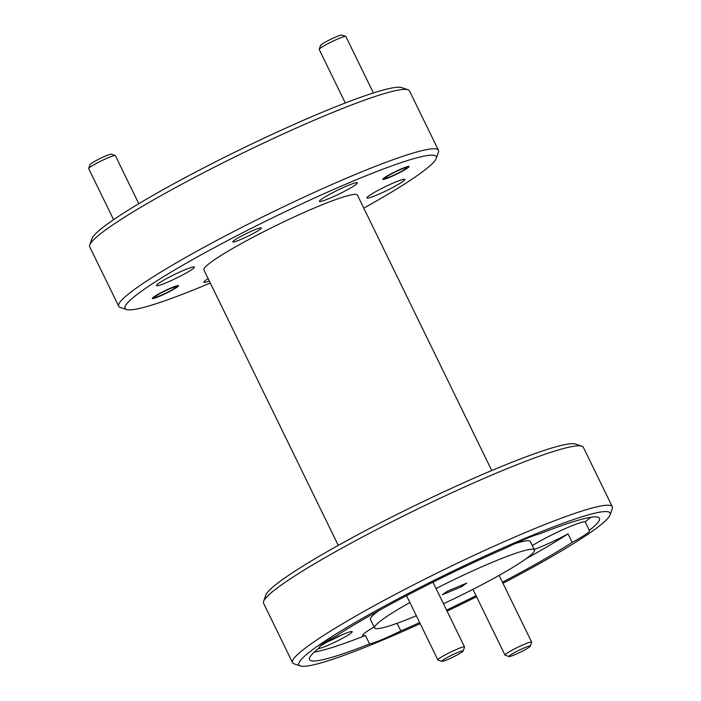 <?xml version="1.0" encoding="UTF-8"?>
<svg xmlns="http://www.w3.org/2000/svg" width="701" height="701" viewBox="0 0 701 701"><rect width="100%" height="100%" fill="white"/><g stroke="black" fill="none" stroke-linecap="round" stroke-linejoin="round"><path stroke-width="1.05" d="M174.751 288.181A11.856 1.148 154 0 0 176.056 287.007A11.856 1.148 154 0 0 168.31 289.452A11.856 1.148 154 0 0 156.043 295.971A11.856 1.148 154 0 0 154.842 297.347A11.856 1.148 154 0 0 163.499 294.245A11.856 1.148 154 0 0 174.751 288.181M88.694 168.468L90.061 164.542A11.856 1.148 -26 0 1 91.367 163.368A11.856 1.148 -26 0 1 102.618 157.304A11.856 1.148 -26 0 1 111.284 154.194L115.218 155.526A14.826 1.437 154 0 0 104.388 159.407A14.826 1.437 154 0 0 90.324 166.996A14.826 1.437 154 0 0 88.694 168.468A14.826 1.437 154 0 0 88.694 168.617L113.597 219.676M138.789 203.711L115.341 155.622A14.826 1.437 154 0 0 115.218 155.526M461.854 652.175A11.856 1.148 154 0 0 463.159 651.001A11.856 1.148 154 0 0 455.405 653.446A11.856 1.148 154 0 0 443.146 659.965A11.856 1.148 154 0 0 441.937 661.35A11.856 1.148 154 0 0 450.603 658.239A11.856 1.148 154 0 0 461.854 652.175M441.937 661.35L438.002 660.009A14.826 1.437 -26 0 1 437.88 659.921A14.826 1.437 -26 0 1 439.509 658.292A14.826 1.437 -26 0 1 454.213 650.414A14.826 1.437 -26 0 1 464.526 646.918A14.826 1.437 -26 0 1 464.526 647.076L463.159 651.001M528.983 647.356A11.856 1.148 154 0 0 530.28 646.173A11.856 1.148 154 0 0 522.534 648.618A11.856 1.148 154 0 0 510.275 655.146A11.856 1.148 154 0 0 509.066 656.522A11.856 1.148 154 0 0 517.732 653.42A11.856 1.148 154 0 0 528.983 647.356M509.066 656.522L505.132 655.19A14.826 1.437 -26 0 1 505.009 655.093A14.826 1.437 -26 0 1 506.639 653.463A14.826 1.437 -26 0 1 521.342 645.595A14.826 1.437 -26 0 1 531.656 642.098A14.826 1.437 -26 0 1 531.656 642.256L530.28 646.173M405.257 169.037A11.856 1.148 154 0 0 406.562 167.854A11.856 1.148 154 0 0 398.816 170.299A11.856 1.148 154 0 0 386.549 176.827A11.856 1.148 154 0 0 385.348 178.203A11.856 1.148 154 0 0 394.006 175.101A11.856 1.148 154 0 0 405.257 169.037M319.2 49.315L320.567 45.399A11.856 1.148 -26 0 1 321.873 44.224A11.856 1.148 -26 0 1 333.124 38.152A11.856 1.148 -26 0 1 341.79 35.05L345.724 36.382A14.826 1.437 154 0 0 334.894 40.264A14.826 1.437 154 0 0 320.83 47.843A14.826 1.437 154 0 0 319.2 49.315A14.826 1.437 154 0 0 319.2 49.473L345.295 102.986M373.396 92.961L345.847 36.478A14.826 1.437 154 0 0 345.724 36.382M89.754 244.956L91.945 238.682A173.138 16.745 -26 0 1 322.504 112.151A173.138 16.745 -26 0 1 401.699 87.607L407.991 89.746A177.879 17.21 154 0 0 326.622 114.964A177.879 17.21 154 0 0 89.754 244.956A177.879 17.21 154 0 0 89.728 246.831L118.706 306.241A177.879 17.21 -26 0 1 193.835 252.895A177.879 17.21 -26 0 1 355.6 174.365A177.879 17.21 -26 0 1 438.458 150.286A177.879 17.21 -26 0 1 438.432 152.152L436.241 158.426A173.138 16.745 154 0 0 355.617 180.052A173.138 16.745 154 0 0 191.837 260.027A173.138 16.745 154 0 0 126.487 309.509A173.138 16.745 154 0 0 205.691 284.957A173.138 16.745 154 0 0 210.3 283.029M438.458 150.286L409.48 90.876A177.879 17.21 154 0 0 407.991 89.746M363.775 208.171A173.138 16.745 154 0 0 436.241 158.426M263.602 601.405L265.793 595.131A173.138 16.745 -26 0 1 496.352 468.601A173.138 16.745 -26 0 1 575.547 444.057L581.848 446.186A177.879 17.21 154 0 0 500.47 471.405A177.879 17.21 154 0 0 263.602 601.405A177.879 17.21 154 0 0 263.576 603.272L292.554 662.682A177.879 17.21 -26 0 1 367.692 609.335A177.879 17.21 -26 0 1 529.448 530.815A177.879 17.21 -26 0 1 612.306 506.727A177.879 17.21 -26 0 1 612.288 508.602L610.089 514.876A173.138 16.745 154 0 0 529.465 536.493A173.138 16.745 154 0 0 365.685 616.477A173.138 16.745 154 0 0 300.335 665.95A173.138 16.745 154 0 0 379.539 641.406A173.138 16.745 154 0 0 420.188 623.645M612.306 506.727L583.337 447.317A177.879 17.21 154 0 0 581.848 446.186M447.072 611.123A173.138 16.745 154 0 0 476.549 596.744M502.967 583.276A173.138 16.745 154 0 0 610.089 514.876M259.624 229.691A15.886 1.533 -26 0 1 243.86 238.13A15.886 1.533 -26 0 1 232.802 241.88A15.886 1.533 -26 0 1 234.555 240.136A15.886 1.533 -26 0 1 250.31 231.698A15.886 1.533 -26 0 1 261.368 227.948A15.886 1.533 -26 0 1 259.624 229.691M407.412 168.135A14.59 1.411 -26 0 1 392.946 175.881A14.59 1.411 -26 0 1 382.79 179.325A14.59 1.411 -26 0 1 384.402 177.721A14.59 1.411 -26 0 1 398.86 169.975A14.59 1.411 -26 0 1 409.016 166.54A14.59 1.411 -26 0 1 407.412 168.135M176.906 287.287A14.59 1.411 -26 0 1 162.439 295.033A14.59 1.411 -26 0 1 152.283 298.468A14.59 1.411 -26 0 1 153.896 296.865A14.59 1.411 -26 0 1 168.354 289.119A14.59 1.411 -26 0 1 178.51 285.684A14.59 1.411 -26 0 1 176.906 287.287M355.065 185.152A21.109 2.042 -26 0 1 334.132 196.359A21.109 2.042 -26 0 1 319.446 201.336A21.109 2.042 -26 0 1 321.768 199.023A21.109 2.042 -26 0 1 342.693 187.807A21.109 2.042 -26 0 1 357.387 182.83A21.109 2.042 -26 0 1 355.065 185.152M402.532 181.734A21.109 2.042 -26 0 1 381.598 192.95A21.109 2.042 -26 0 1 366.912 197.927A21.109 2.042 -26 0 1 369.234 195.605A21.109 2.042 -26 0 1 390.159 184.398A21.109 2.042 -26 0 1 404.854 179.421A21.109 2.042 -26 0 1 402.532 181.734M209.327 281.048A21.109 2.042 -26 0 1 203.912 282.179A21.109 2.042 -26 0 1 206.234 279.857A21.109 2.042 -26 0 1 208.136 278.604M192.074 269.394A21.109 2.042 -26 0 1 171.14 280.61A21.109 2.042 -26 0 1 156.446 285.587A21.109 2.042 -26 0 1 158.768 283.265A21.109 2.042 -26 0 1 179.701 272.058A21.109 2.042 -26 0 1 194.396 267.081A21.109 2.042 -26 0 1 192.074 269.394M318.447 648.513A18.971 1.831 154 0 0 332.703 643.211A18.971 1.831 154 0 0 350.071 633.8A18.971 1.831 154 0 0 352.007 631.592A18.971 1.831 154 0 0 338.145 636.561A18.971 1.831 154 0 0 320.138 646.269A18.971 1.831 154 0 0 319.603 646.655M327.902 641.66A15.886 1.533 154 0 0 340.826 635.351M319.419 647.014L319.674 647.531A161.274 15.597 154 0 0 309.544 659.65A161.274 15.597 154 0 0 369.576 643.947A33.201 3.216 154 0 0 400.832 630.935A161.274 15.597 154 0 0 419.671 622.576M502.442 582.198A161.274 15.597 154 0 0 572.174 542.364A33.201 3.216 154 0 0 585.922 534.206A33.201 3.216 154 0 0 589.576 530.561A33.201 3.216 154 0 0 589.331 530.359A161.274 15.597 154 0 0 599.46 518.249A161.274 15.597 154 0 0 539.428 533.952A33.201 3.216 154 0 0 508.172 546.964A161.274 15.597 154 0 0 336.83 635.527A33.201 3.216 154 0 0 323.082 643.684A33.201 3.216 154 0 0 319.428 647.338A33.201 3.216 154 0 0 319.674 647.531M397.099 623.285L400.832 630.935M369.576 643.947L365.431 635.465A33.201 3.216 154 0 1 362.759 635.439A33.201 3.216 154 0 1 366.404 631.794A33.201 3.216 154 0 1 374.106 626.992M572.174 542.364L568.029 533.882A33.201 3.216 154 0 1 534.188 549.444M443.47 603.736A88.939 8.605 154 0 0 534.442 549.961L530.298 541.47A88.939 8.605 154 0 0 514.955 543.678M409.883 602.518A88.939 8.605 154 0 0 374.562 627.938A88.939 8.605 154 0 0 415.991 615.899A88.939 8.605 154 0 0 416.341 615.75M534.442 549.961A88.939 8.605 154 0 0 493.013 562A88.939 8.605 154 0 0 436.057 588.542M491.743 470.529L357.396 195.071A85.382 8.263 154 0 0 317.623 206.637A85.382 8.263 154 0 0 239.979 244.325A85.382 8.263 154 0 0 203.912 269.929L338.259 545.387M314.276 652.088A161.274 15.597 154 0 0 365.431 635.465M446.563 610.089A161.274 15.597 154 0 0 476.049 595.71M525.881 558.855A161.274 15.597 154 0 0 568.029 533.882M466.664 583.144L447.58 591.092L442.34 594.755L461.424 586.807L466.664 583.144M300.335 665.95L294.043 663.812A177.879 17.21 -26 0 1 292.554 662.682M126.487 309.509L120.195 307.371A177.879 17.21 -26 0 1 118.706 306.241M461.424 586.807L460.846 585.563M590.592 517.32A161.274 15.597 154 0 1 585.186 521.877L589.331 530.359M585.186 521.877A33.201 3.216 154 0 0 563.569 529.343A33.201 3.216 154 0 0 532.322 545.615M378.978 610.553A88.939 8.605 154 0 0 370.426 619.447L374.562 627.938M176.056 287.007L176.442 285.903M154.842 297.347L153.738 296.979M464.526 646.918L432.955 582.189M437.88 659.921L406.562 595.701M531.656 642.098L499.112 575.381M505.009 655.093L472.947 589.357M406.562 167.854L406.948 166.759M385.348 178.203L384.244 177.835"/></g></svg>
